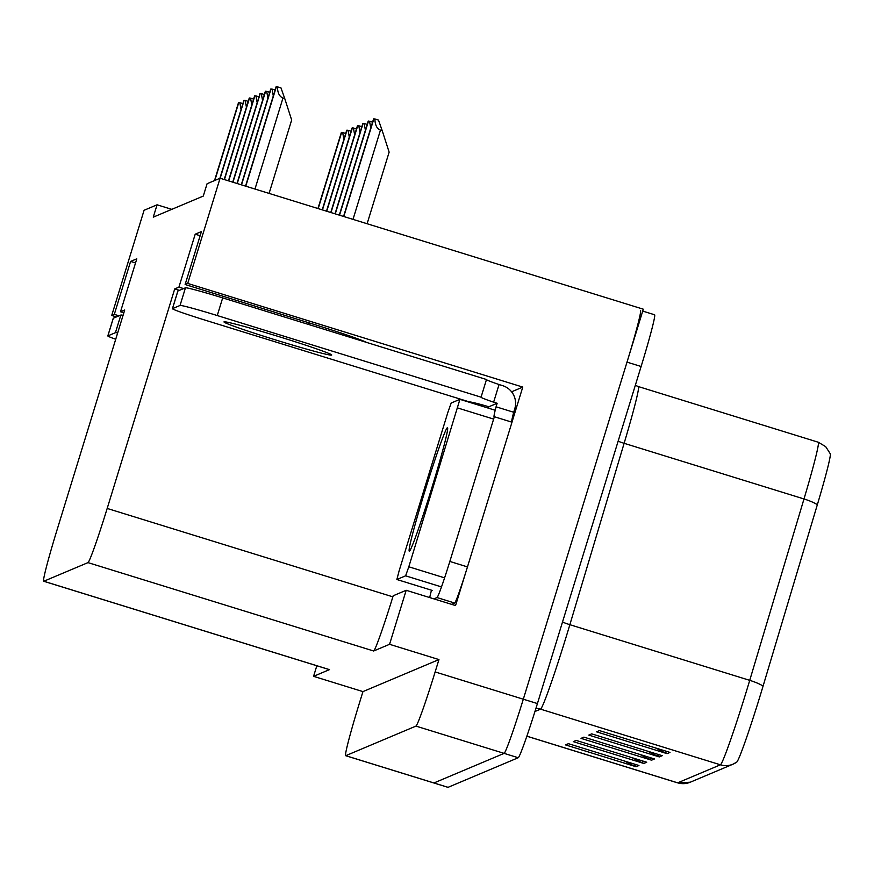 <?xml version="1.0" encoding="UTF-8"?>
<svg xmlns="http://www.w3.org/2000/svg" width="874" height="874" viewBox="0 0 874 874"><rect width="100%" height="100%" fill="white"/><g stroke="black" fill="none" stroke-linecap="round" stroke-linejoin="round"><path stroke-width="1.31" d="M366.435 342.368A59.126 2.163 -162.9 0 0 313.853 324.341L185.124 284.52L187.713 283.427L220.073 178.241L643.297 309.188L523.308 699.211A55.433 2.414 107.2 0 1 504.112 753.377L433.941 782.962A55.433 2.414 107.2 0 1 433.843 782.973A55.433 2.414 107.2 0 0 433.941 782.962L504.112 753.377A55.433 2.414 107.2 0 0 523.308 699.211L627.008 362.131A55.433 2.414 107.2 0 0 640.489 310.401M511.596 391.803L522.772 387.084L511.967 422.186M465.569 573.016L455.551 605.573L406.181 590.289L393.18 595.773L392.863 596.833A55.433 2.414 -72.8 0 1 373.668 650.999L389.564 644.302L406.181 590.289M123.857 312.794L120.514 311.756L124.72 309.986L57.171 529.524A55.433 2.414 -72.8 0 0 43.7 581.254L329.378 669.637A55.433 2.414 -72.8 0 0 329.476 669.626L313.569 676.334L362.95 691.607L438.945 659.575L435.143 671.931A55.433 2.414 107.2 0 1 415.948 726.097L345.765 755.682A55.433 2.414 107.2 0 1 345.667 755.693A55.433 2.414 107.2 0 1 359.148 703.963L362.95 691.607M316.825 665.759L313.569 676.334M171.785 209.356L157.069 204.8L144.079 210.284L111.719 315.459L116.417 316.912M187.713 283.427L522.772 387.084M389.564 644.302L438.945 659.575M220.073 178.241L207.083 183.726L203.281 196.071L153.267 217.156L157.069 204.8M43.7 581.254A55.433 2.414 -72.8 0 0 43.798 581.243L87.99 562.616A55.433 2.414 -72.8 0 0 107.185 508.439L174.724 288.901L179.421 290.354M174.724 288.901L178.919 287.131L183.616 288.584M111.719 315.459L114.308 314.367L119.006 315.82M185.124 284.52L201.413 231.577L195.208 234.188L178.919 287.131M120.514 311.756L136.803 258.813L130.597 261.424L114.308 314.367M130.597 261.424L135.525 262.954M195.208 234.188L200.135 235.718M669.987 752.416L599.444 730.598L596.538 731.822L667.07 753.65L669.987 752.416M655.434 747.915L664.688 752.678A14.782 14.76 67.1 0 0 667.07 753.65M662.23 755.693L591.687 733.865L588.781 735.089L659.324 756.917L662.23 755.693M647.678 751.192L656.931 755.944A14.782 14.76 67.1 0 0 659.324 756.917M638.96 765.504L568.417 743.676L565.511 744.899L636.054 766.727L638.96 765.504M624.407 761.003L633.661 765.755A14.782 14.76 67.1 0 0 636.054 766.727M646.716 762.226L576.174 740.409L573.268 741.633L643.81 763.461L646.716 762.226M632.164 757.725L641.418 762.489A14.782 14.76 67.1 0 0 643.81 763.461M654.473 758.96L583.93 737.132L581.024 738.366L651.567 760.183L654.473 758.96M639.921 754.459L649.174 759.211A14.782 14.76 67.1 0 0 651.567 760.183M818.25 442.222L825.679 446.625L830.3 453.803A66.511 2.906 107.2 0 1 817.343 504.713L763.078 686.09A66.511 2.906 107.2 0 1 736.782 762.062L733.024 764.182A18.474 18.441 -112.9 0 1 720.427 764.805A73.908 3.223 -72.8 0 0 749.728 680.343L803.993 498.956A73.908 3.223 -72.8 0 0 818.25 442.222L638.381 386.57A73.908 3.223 107.2 0 1 624.123 443.304L569.859 624.692A73.908 3.223 107.2 0 1 566.144 636.928A73.908 3.223 107.2 0 1 540.547 709.153L534.943 711.512M642.707 311.089L654.593 314.771A55.433 2.414 107.2 0 1 641.112 366.49L537.423 703.57A55.433 2.414 107.2 0 1 518.216 757.736L448.045 787.332A55.433 2.414 107.2 0 1 447.947 787.332L345.667 755.693M374.902 118.951L378.486 120.066L382.222 130.674L380.463 130.139C376.902 128.729 375.044 125.004 374.902 118.951L373.569 118.919L343.569 216.457M367.113 223.733L389.138 152.142L382.222 130.674M277.429 86.832L281.002 87.935L284.738 98.554L282.979 98.008C279.418 96.61 277.571 92.884 277.429 86.832L276.097 86.799L245.539 186.118L276.108 86.788M269.083 193.405L291.665 120.022L284.738 98.554M368.205 121.202L369.527 121.224L370.762 128.041M372.575 122.163L369.527 121.224M362.83 123.453L335.026 213.813L362.83 123.453L364.163 123.485L365.398 130.302M367.2 124.425L364.163 123.485M357.455 125.725L358.788 125.747L360.022 132.564M357.455 125.714L330.765 212.491L357.455 125.714M361.825 126.686L358.788 125.747M270.721 89.082L272.054 89.093L273.289 95.911M270.721 89.061L241.279 184.807L270.721 89.061M275.091 90.033L272.054 89.093M265.346 91.322L236.996 183.485L265.346 91.322L266.679 91.366L267.914 98.183M269.727 92.305L266.679 91.366M259.982 93.605L261.315 93.627L262.55 100.444M264.352 94.567L261.315 93.627M228.475 180.842L254.607 95.856L255.94 95.889L257.175 102.706M258.977 96.828L255.94 95.889M115.707 339.254A36.948 1.355 17.1 0 1 107.819 335.922A36.948 1.355 17.1 0 1 107.873 335.878L115.434 332.688A36.948 1.355 17.1 0 1 117.651 332.95M107.819 335.922L113.249 318.278A36.948 1.355 17.1 0 1 113.303 318.223L120.863 315.044A36.948 1.355 17.1 0 1 123.081 315.296M224.061 321.829A56.351 2.065 -162.9 0 0 223.984 321.905A56.351 2.065 -162.9 0 0 276.064 340.084A56.351 2.065 -162.9 0 0 331.628 355.106A56.351 2.065 -162.9 0 0 331.705 355.041A56.351 2.065 -162.9 0 0 279.625 336.861A56.351 2.065 -162.9 0 0 224.061 321.829M172.484 308.642L180.044 305.452A36.948 1.355 17.1 0 1 217.255 315.547L481.061 397.167L486.49 379.513L222.684 297.892A36.948 1.355 17.1 0 0 185.474 287.797L177.914 290.987L172.484 308.642A36.948 1.355 17.1 0 0 172.429 308.686L177.859 291.031A36.948 1.355 17.1 0 1 177.914 290.987M481.061 397.167A36.948 1.355 17.1 0 0 481.017 397.211A36.948 1.355 17.1 0 0 493.624 402.182L497.142 403.275L488.806 406.792L485.278 405.7A36.948 1.355 17.1 0 0 469.622 401.985L205.816 320.365A36.948 1.355 17.1 0 1 172.429 308.686M486.457 379.633A36.948 1.355 -162.9 0 0 499.054 384.538L502.572 385.631A18.474 18.441 -112.9 0 1 514.775 408.737L513.693 412.266L496.061 406.803L497.142 403.275M451.563 604.338L454.677 603.027A36.948 1.617 -72.8 0 0 467.47 566.909L511.989 422.197L494.356 416.734A36.948 1.617 107.2 0 1 494.094 416.931A36.948 1.617 107.2 0 1 496.061 406.803M467.47 566.909L449.837 561.447A36.948 1.617 107.2 0 1 437.033 597.565L433.919 598.876M429.713 597.576A36.948 1.617 107.2 0 1 431.483 590.212M488.806 406.792L488.391 408.147M493.624 402.182L499.054 384.538M511.629 422.076A36.948 1.617 107.2 0 1 513.693 412.266M449.837 561.447L494.356 416.734M425.004 490.849A64.665 2.819 107.2 0 1 447.608 427.736A64.665 2.819 107.2 0 1 431.789 487.987A64.665 2.819 107.2 0 1 409.414 551.177A64.665 2.819 107.2 0 1 425.004 490.849M408.813 566.789L405.612 575.824L396.872 579.506L399.112 570.875L447.98 412.047L451.181 403.023L459.921 399.342L408.813 566.789L444.079 577.703M495.187 410.256L459.921 399.342L495.176 410.256L494.291 414.265M352.08 127.975L326.494 211.169L352.08 127.975L353.424 128.008L354.647 134.825M356.461 128.959L353.424 128.008M346.716 130.259L348.049 130.281L349.283 137.098M346.716 130.237L322.233 209.847L346.716 130.237M351.086 131.22L348.049 130.281M341.341 132.509L317.95 208.525L341.341 132.509L342.674 132.542L343.908 139.359M345.722 133.482L342.674 132.542M249.243 98.139L250.565 98.15L251.799 104.978M249.232 98.117L224.203 179.52L249.232 98.117M253.613 99.101L250.565 98.15M219.887 178.318L243.868 100.39L245.201 100.423L246.435 107.24M248.238 101.362L245.201 100.423M238.493 102.651L214.512 180.59L238.493 102.651L239.826 102.684L241.06 109.501M242.863 103.624L239.826 102.684M345.765 755.682L448.045 787.332M415.948 726.097L518.216 757.736M435.143 671.931L537.423 703.57M87.99 562.616L373.668 650.999M43.798 581.243L329.476 669.626M107.185 508.439L392.863 596.833M308.926 322.823L308.435 324.429M535.937 708.344A18.474 18.441 -112.9 0 1 540.547 709.153L720.427 764.805L677.667 782.831A18.474 18.441 67.1 0 0 690.274 782.208L677.536 782.842A73.908 3.223 -72.8 0 0 677.667 782.831L526.858 736.17M817.343 504.713A18.474 3.867 -163.3 0 0 803.993 498.956L624.123 443.304A18.474 3.867 16.7 0 1 618.136 441.206M763.078 686.09A18.474 3.867 -163.3 0 0 749.728 680.343L569.859 624.692A18.474 3.867 16.7 0 1 562.506 622.026M736.706 762.106A18.474 18.441 -112.9 0 1 733.024 764.182L690.274 782.208M641.112 366.49L627.008 362.131M651.764 758.119L649.174 759.211M644.007 761.396L641.418 762.489M636.25 764.663L633.661 765.755M659.52 754.852L656.931 755.944M667.277 751.585L664.688 752.678M353.009 219.374L380.463 130.139M343.799 216.523L373.875 118.788M254.979 189.046L282.979 98.008M245.78 186.195L276.392 86.668M339.538 215.201L368.5 121.049M339.309 215.135L368.205 121.169M335.266 213.879L363.125 123.31M330.995 212.568L357.761 125.583M241.508 184.873L271.027 88.93M237.236 183.551L265.652 91.191M232.976 182.229L260.277 93.452M259.982 93.594L232.735 182.163L259.993 93.584M228.704 180.918L254.913 95.725M113.303 318.223L107.873 335.878M115.434 332.688L120.863 315.044M437.033 597.565L454.677 603.027M180.044 305.452L185.474 287.797M217.255 315.547L222.684 297.892M405.612 575.824L440.878 586.727M457.67 407.961L492.947 418.875M396.883 579.495L432.149 590.409L396.872 579.506M326.734 211.246L352.386 127.844M322.462 209.924L347.022 130.106M318.191 208.602L341.647 132.367M224.432 179.596L249.538 97.986M220.161 178.274L244.163 100.248M219.898 178.318L243.879 100.368M214.818 180.459L238.799 102.52M677.536 782.842L526.847 736.214M638.381 386.57L635.322 385.314M343.569 216.446L373.569 118.919M339.298 215.135L368.194 121.18M228.464 180.842L254.607 95.856"/></g></svg>
